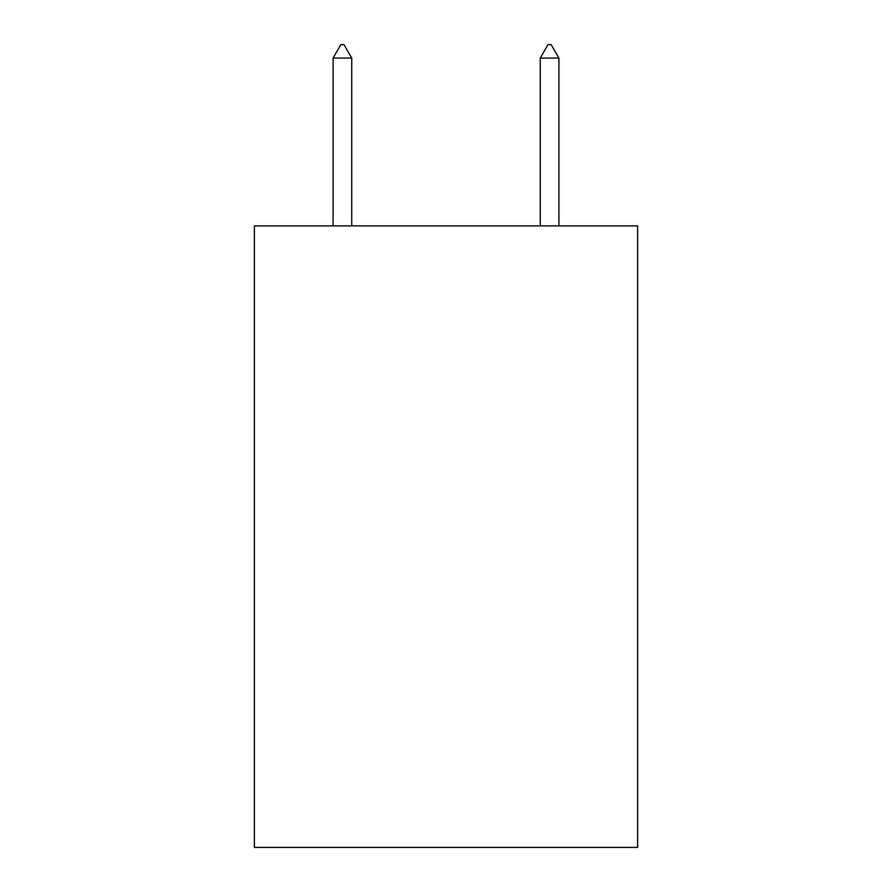 <?xml version="1.0" encoding="UTF-8"?>
<svg xmlns="http://www.w3.org/2000/svg" width="892" height="892" viewBox="0 0 892 892"><rect width="100%" height="100%" fill="white"/><g stroke="black" fill="none" stroke-linecap="round" stroke-linejoin="round"><path stroke-width="1.34" d="M637.635 225.877L637.635 847.4L254.365 847.4L254.365 225.877L637.635 225.877M351.738 58.069L343.966 44.6L340.856 44.6L333.095 58.069L351.738 58.069L351.738 225.877M333.095 58.069L333.095 225.877M548.034 44.6L551.144 44.6L558.905 58.069L540.262 58.069L548.034 44.6M558.905 225.877L558.905 58.069M540.262 225.877L540.262 58.069"/></g></svg>
